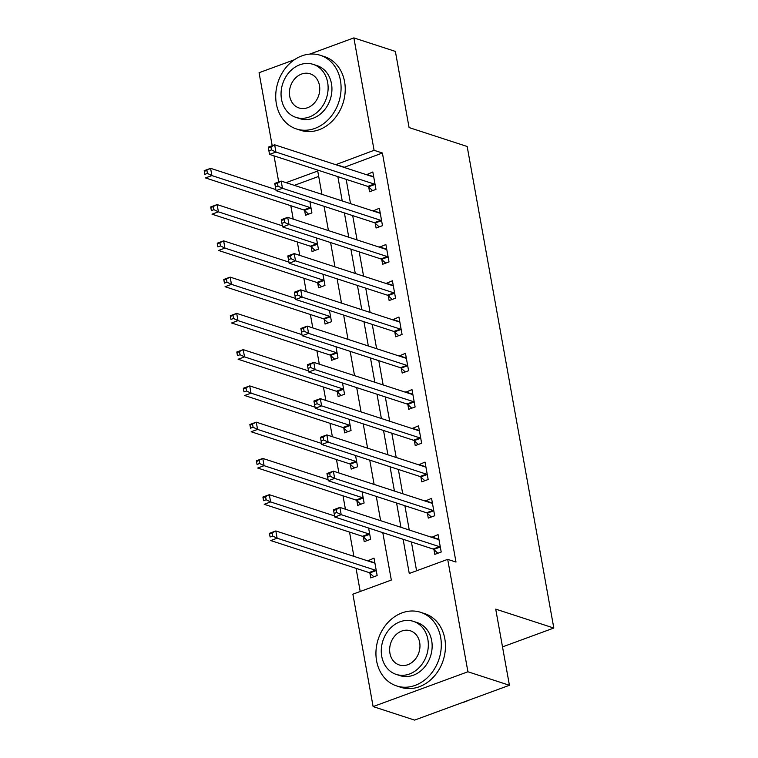 <?xml version="1.0" encoding="UTF-8"?>
<svg xmlns="http://www.w3.org/2000/svg" width="758" height="758" viewBox="0 0 758 758"><rect width="100%" height="100%" fill="white"/><g stroke="black" fill="none" stroke-linecap="round" stroke-linejoin="round"><path stroke-width="1.14" d="M309.757 54.102L353.872 37.9L395.373 51.411L409.074 127.562L467.165 146.483L553.814 628.041L495.713 609.129L509.423 685.279L414.617 720.1L373.116 706.589L352.887 594.177L391.327 580.06L382.79 532.656M290.807 205.712L293.223 219.119M297.326 241.973L299.742 255.389M303.854 278.233L306.27 291.65M310.382 314.504L312.789 327.911M316.901 350.764L319.317 364.172M323.429 387.025L325.845 400.432M329.957 423.286L332.364 436.693M336.476 459.547L338.892 472.964M343.004 495.808L345.411 509.224M349.523 532.078L353.901 556.372M356.052 568.339L360.221 591.486M278.717 181.967L274.026 155.864M272.198 145.707L259.065 72.721L294.379 59.749M318.692 176.415L294.35 185.35M369.895 573.181L370.747 577.899L377.152 575.549L374.026 558.144L367.677 560.854M363.376 536.92L364.219 541.638L370.634 539.289L368.606 528.042M356.847 500.659L357.7 505.378L364.105 503.028L362.078 491.781M350.329 464.398L351.172 469.117L357.577 466.757L355.559 455.511M343.8 428.137L344.653 432.856L351.058 430.497L349.031 419.25M337.272 391.867L338.125 396.586L344.53 394.236L342.512 382.989M330.753 355.606L331.597 360.325L338.002 357.975L335.984 346.728M324.225 319.345L325.078 324.064L331.483 321.714L329.455 310.467M317.706 283.085L318.549 287.803L324.955 285.453L322.936 274.207M311.178 246.824L312.031 251.542L318.436 249.183L316.408 237.936M304.65 210.563L305.502 215.281L311.908 212.922L309.88 201.675M403.104 539.27L409.263 573.474L447.694 559.357L455.994 562.057L382.392 153.012L344.009 167.385M346.16 179.352L350.528 203.646M352.688 215.613L357.056 239.907M359.207 251.874L363.584 276.168M365.735 288.135L370.103 312.438M372.254 324.405L376.631 348.699M378.782 360.666L383.15 384.96M385.31 396.927L389.678 421.221M391.829 433.188L396.207 457.481M398.357 469.448L402.725 493.742M404.876 505.709L409.254 530.013M411.404 541.979L416.587 570.774M433.955 549.654L434.808 554.373L441.213 552.023L438.077 534.617L431.738 537.327M427.436 513.393L428.279 518.112L434.685 515.762L431.558 498.357L425.219 501.066M420.908 477.133L421.761 481.851L428.166 479.492L425.03 462.086L418.691 464.806M414.38 440.872L415.232 445.59L421.637 443.231L418.511 425.825L412.163 428.545M407.861 404.601L408.704 409.32L415.119 406.97L411.982 389.565L405.644 392.284M401.333 368.341L402.185 373.059L408.59 370.709L405.454 353.304L399.115 356.014M394.814 332.08L395.657 336.798L402.062 334.449L398.935 317.043L392.597 319.753M388.286 295.819L389.138 300.538L395.543 298.188L392.407 280.782L386.068 283.492M381.757 259.558L382.61 264.277L389.015 261.917L385.888 244.512L379.54 247.231M375.238 223.297L376.082 228.016L382.487 225.657L379.36 208.251L373.021 210.97M368.71 187.027L369.563 191.746L375.968 189.396L372.832 171.99L366.493 174.71M502.516 646.887L553.814 628.041M509.423 685.279L467.923 671.768L373.116 706.589M353.872 37.9L374.092 150.311L335.709 164.685M382.392 153.012L374.092 150.311M447.694 559.357L467.923 671.768M337.86 176.652L342.228 200.946M344.388 212.913L348.756 237.207M350.907 249.174L355.284 273.467M357.435 285.434L361.803 309.728M363.954 321.695L368.331 345.989M370.482 357.956L374.85 382.259M377.01 394.226L381.378 418.52M383.529 430.487L387.906 454.781M390.057 466.748L394.425 491.042M396.586 503.009L400.954 527.303M321.923 194.332L317.725 171.014L286.05 182.65M380.639 520.689L376.271 496.395M374.12 484.428L369.743 460.134M367.592 448.168L363.224 423.874M361.064 411.907L356.696 387.613M354.545 375.646L350.168 351.342M348.017 339.376L343.649 315.082M341.488 303.115L337.12 278.821M334.97 266.854L330.592 242.56M328.441 230.593L324.073 206.299M343.961 167.13L335.661 164.429M438.55 539.213L431.672 536.967M374.499 562.739L367.621 560.494M432.032 502.942L425.153 500.706M425.503 466.682L418.624 464.446M418.984 430.421L412.106 428.185M412.456 394.16L405.577 391.914M405.928 357.899L399.049 355.654M399.409 321.629L392.53 319.393M392.881 285.368L386.002 283.132M386.362 249.107L379.474 246.871M379.834 212.846L372.955 210.61M373.306 176.586L366.427 174.34M438.067 539.393L438.882 539.09M437.887 553.245L433.718 549.436A3.098 1.459 69.8 0 0 433.064 549.029L334.79 517.032L333.492 509.774L339.897 507.424L438.162 539.421A3.098 1.459 69.8 0 0 438.711 539.431A3.098 1.459 69.8 0 0 438.749 539.412L438.929 539.336M336.201 509.603L339.897 507.424L341.195 514.682L334.79 517.032L334.164 513.45L336.732 512.503L336.201 509.603L333.643 510.541L334.164 513.45M440.36 547.304L440.123 547.087A3.098 1.459 69.8 0 0 439.469 546.67L341.195 514.682L336.732 512.503M333.492 509.774L333.643 510.541M374.831 562.616L374.007 562.919M374.869 562.862L374.689 562.938A3.098 1.459 -110.2 0 1 374.651 562.957A3.098 1.459 -110.2 0 1 374.101 562.948L275.836 530.951L277.144 538.208L270.739 540.558L369.004 572.555A3.098 1.459 -110.2 0 1 369.658 572.963L373.827 576.772M270.104 536.977L269.431 533.31L275.836 530.951L269.583 534.068L270.104 536.977L272.672 536.029L272.15 533.13M272.672 536.029L277.144 538.208L375.409 570.205A3.098 1.459 -110.2 0 1 376.072 570.613L376.309 570.831M269.583 534.068L269.431 533.31M431.539 503.123L432.363 502.829M431.359 516.984L427.199 513.175A3.098 1.459 69.8 0 0 426.536 512.768L328.271 480.771L326.963 473.513L333.368 471.163L431.643 503.16A3.098 1.459 69.8 0 0 432.183 503.17L432.401 503.075M329.683 473.343L333.368 471.163L334.676 478.412L328.271 480.771L327.646 477.18L330.204 476.242L329.683 473.343L327.115 474.281L327.646 477.18M433.841 511.044L433.604 510.826A3.098 1.459 69.8 0 0 432.941 510.409L334.676 478.412L330.204 476.242M326.963 473.513L327.115 474.281M425.011 466.862L425.835 466.558M424.84 480.714L420.671 476.915A3.098 1.459 69.8 0 0 420.017 476.498L321.743 444.501L320.435 437.252L326.84 434.903L425.115 466.9A3.098 1.459 69.8 0 0 425.664 466.9A3.098 1.459 69.8 0 0 425.693 466.89L425.882 466.805M323.154 437.082L326.84 434.903L328.148 442.151L321.743 444.501L321.117 440.919L323.675 439.981L323.154 437.082L320.596 438.02L321.117 440.919M427.313 474.773L427.076 474.565A3.098 1.459 69.8 0 0 426.422 474.148L328.148 442.151L323.675 439.981M320.435 437.252L320.596 438.02M418.492 430.601L419.316 430.298M418.312 444.453L414.143 440.654A3.098 1.459 69.8 0 0 413.489 440.237L315.224 408.24L313.916 400.991L320.321 398.642L418.587 430.639A3.098 1.459 69.8 0 0 419.136 430.639A3.098 1.459 69.8 0 0 419.174 430.629L419.354 430.544M316.636 400.821L320.321 398.642L321.629 405.89L315.224 408.24L314.589 404.658L317.157 403.72L316.636 400.821L314.068 401.759L314.589 404.658M420.794 438.512L420.557 438.295A3.098 1.459 69.8 0 0 419.894 437.887L321.629 405.89L317.157 403.72M313.916 400.991L314.068 401.759M334.6 515.952L269.308 494.69L270.615 501.938L264.21 504.297L362.476 536.294A3.098 1.459 -110.2 0 1 363.139 536.702L367.308 540.511M263.585 500.706L262.903 497.04L269.308 494.69L263.064 497.807L263.585 500.706L266.143 499.768L265.622 496.869M266.143 499.768L270.615 501.938L368.89 533.935A3.098 1.459 -110.2 0 1 369.544 534.352L369.781 534.57M263.064 497.807L262.903 497.04M328.072 479.681L262.789 458.429L264.087 465.677L257.682 468.037L355.957 500.034A3.098 1.459 -110.2 0 1 356.611 500.441L360.78 504.25M257.057 464.446L256.384 460.779L262.789 458.429L256.536 461.546L257.057 464.446L259.624 463.508L259.094 460.608M259.624 463.508L264.087 465.677L362.362 497.674A3.098 1.459 -110.2 0 1 363.016 498.091L363.253 498.309M256.536 461.546L256.384 460.779M321.553 443.421L256.261 422.168L257.568 429.416L251.163 431.766L349.429 463.763A3.098 1.459 -110.2 0 1 350.092 464.18L354.251 467.98M250.528 428.185L249.856 424.518L256.261 422.168L250.007 425.285L250.528 428.185L253.096 427.247L252.575 424.347M253.096 427.247L257.568 429.416L355.834 461.414A3.098 1.459 -110.2 0 1 356.497 461.83L356.734 462.039M250.007 425.285L249.856 424.518M411.964 394.34L412.788 394.037M411.784 408.192L407.624 404.393A3.098 1.459 69.8 0 0 406.961 403.976L308.696 371.979L307.388 364.731L313.793 362.371L412.068 394.368A3.098 1.459 69.8 0 0 412.608 394.378A3.098 1.459 69.8 0 0 412.646 394.368L412.835 394.283M310.107 364.551L313.793 362.371L315.101 369.629L308.696 371.979L308.07 368.397L310.628 367.459L310.107 364.551L307.549 365.498L308.07 368.397M414.266 402.252L414.029 402.034A3.098 1.459 69.8 0 0 413.375 401.626L315.101 369.629L310.628 367.459M307.388 364.731L307.549 365.498M315.025 407.16L249.733 385.907L251.04 393.156L244.635 395.505L342.91 427.503A3.098 1.459 -110.2 0 1 343.564 427.919L347.733 431.719M244.01 391.924L243.327 388.257L249.733 385.907L243.489 389.025L244.01 391.924L246.568 390.986L246.047 388.077M246.568 390.986L251.04 393.156L349.315 425.153A3.098 1.459 -110.2 0 1 349.969 425.56L350.205 425.778M243.489 389.025L243.327 388.257M461.897 702.732A38.715 31.978 -72 0 0 468.586 700.278M376.593 660.881A38.715 31.978 -72 0 0 396.633 685.933A38.715 31.978 -72 0 0 429.634 675.378A38.715 31.978 -72 0 0 440.654 637.355A38.715 31.978 -72 0 0 420.605 612.303A38.715 31.978 -72 0 0 387.613 622.858A38.715 31.978 -72 0 0 376.593 660.881M396.633 685.933L400.783 687.288A38.715 31.978 -72 0 0 433.784 676.733A38.715 31.978 -72 0 0 444.804 638.71A38.715 31.978 -72 0 0 424.755 613.658L420.605 612.303M413.432 621.37L417.251 622.612A27.875 23.024 108 0 1 431.681 640.652A27.875 23.024 108 0 1 423.75 668.025A27.875 23.024 108 0 1 399.987 675.624L396.169 674.383A27.875 23.024 -72 0 0 419.932 666.784A27.875 23.024 -72 0 0 427.863 639.401A27.875 23.024 -72 0 0 413.432 621.37A27.875 23.024 -72 0 0 389.678 628.969A27.875 23.024 -72 0 0 381.738 656.343A27.875 23.024 -72 0 0 396.169 674.383M419.667 642.414A17.965 14.838 -72 0 0 410.362 630.789A17.965 14.838 -72 0 0 395.051 635.687A17.965 14.838 -72 0 0 389.944 653.33A17.965 14.838 -72 0 0 399.239 664.955A17.965 14.838 -72 0 0 414.55 660.057A17.965 14.838 -72 0 0 419.667 642.414M276.376 103.893A38.715 31.978 -72 0 0 296.416 128.945A38.715 31.978 -72 0 0 329.417 118.39A38.715 31.978 -72 0 0 340.427 80.367A38.715 31.978 -72 0 0 320.388 55.315A38.715 31.978 -72 0 0 287.396 65.87A38.715 31.978 -72 0 0 276.376 103.893M296.416 128.945L300.566 130.291A38.715 31.978 -72 0 0 333.567 119.736A38.715 31.978 -72 0 0 344.577 81.712A38.715 31.978 -72 0 0 324.538 56.66L320.388 55.315M313.215 64.373L317.034 65.624A27.875 23.024 108 0 1 331.464 83.655A27.875 23.024 108 0 1 323.533 111.038A27.875 23.024 108 0 1 299.77 118.636L295.952 117.386A27.875 23.024 -72 0 0 319.715 109.796A27.875 23.024 -72 0 0 327.646 82.414A27.875 23.024 -72 0 0 313.215 64.373A27.875 23.024 -72 0 0 289.452 71.972A27.875 23.024 -72 0 0 281.521 99.355A27.875 23.024 -72 0 0 295.952 117.386M319.45 85.427A17.965 14.838 -72 0 0 310.145 73.801A17.965 14.838 -72 0 0 294.834 78.699A17.965 14.838 -72 0 0 289.727 96.342A17.965 14.838 -72 0 0 299.022 107.968A17.965 14.838 -72 0 0 314.333 103.069A17.965 14.838 -72 0 0 319.45 85.427M405.435 358.079L406.26 357.776M405.265 371.932L401.096 368.123A3.098 1.459 69.8 0 0 400.442 367.715L302.167 335.718L300.869 328.47L307.274 326.111L405.539 358.108A3.098 1.459 69.8 0 0 406.089 358.117A3.098 1.459 69.8 0 0 406.127 358.098L406.307 358.022M303.579 328.29L307.274 326.111L308.572 333.368L302.167 335.718L301.542 332.137L304.1 331.189L303.579 328.29L301.021 329.237L301.542 332.137M407.738 365.991L407.501 365.773A3.098 1.459 69.8 0 0 406.847 365.365L308.572 333.368L304.1 331.189M300.869 328.47L301.021 329.237M308.497 370.899L243.214 349.637L244.521 356.895L238.107 359.245L336.381 391.242A3.098 1.459 -110.2 0 1 337.035 391.659L341.204 395.458M237.481 355.663L236.809 351.996L243.214 349.637L236.96 352.764L237.481 355.663L240.049 354.716L239.528 351.816M240.049 354.716L244.521 356.895L342.787 388.892A3.098 1.459 -110.2 0 1 343.44 389.299L343.677 389.517M236.96 352.764L236.809 351.996M398.916 321.818L399.741 321.515M398.736 335.671L394.577 331.862A3.098 1.459 69.8 0 0 393.914 331.454L295.648 299.457L294.341 292.2L300.746 289.85L399.021 321.847A3.098 1.459 69.8 0 0 399.561 321.856A3.098 1.459 69.8 0 0 399.599 321.837L399.779 321.762M297.06 292.029L300.746 289.85L302.054 297.108L295.648 299.457L295.014 295.876L297.581 294.928L297.06 292.029L294.492 292.967L295.014 295.876M401.219 329.73L400.982 329.512A3.098 1.459 69.8 0 0 400.319 329.095L302.054 297.108L297.581 294.928M294.341 292.2L294.492 292.967M301.978 334.638L236.686 313.376L237.993 320.634L231.588 322.984L329.853 354.981A3.098 1.459 -110.2 0 1 330.516 355.388L334.676 359.197M230.963 319.402L230.28 315.735L236.686 313.376L230.441 316.493L230.963 319.402L233.521 318.455L233 315.555M233.521 318.455L237.993 320.634L336.258 352.631A3.098 1.459 -110.2 0 1 336.922 353.038L337.158 353.256M230.441 316.493L230.28 315.735M392.388 285.548L393.212 285.254M392.218 299.41L388.049 295.601A3.098 1.459 69.8 0 0 387.395 295.194L289.12 263.197L287.813 255.939L294.218 253.589L392.492 285.586A3.098 1.459 69.8 0 0 393.042 285.595A3.098 1.459 69.8 0 0 393.07 285.576L393.26 285.501M290.532 255.768L294.218 253.589L295.525 260.837L289.12 263.197L288.495 259.606L291.053 258.668L290.532 255.768L287.974 256.706L288.495 259.606M394.691 293.469L394.454 293.251A3.098 1.459 69.8 0 0 393.8 292.834L295.525 260.837L291.053 258.668M287.813 255.939L287.974 256.706M295.449 298.377L230.167 277.115L231.465 284.364L225.06 286.723L323.334 318.72A3.098 1.459 -110.2 0 1 323.988 319.127L328.157 322.936M224.434 283.132L223.762 279.465L230.167 277.115L223.913 280.233L224.434 283.132L226.993 282.194L226.471 279.295M226.993 282.194L231.465 284.364L329.739 316.361A3.098 1.459 -110.2 0 1 330.393 316.778L330.63 316.996M223.913 280.233L223.762 279.465M385.869 249.287L386.684 248.984M385.689 263.14L381.52 259.34A3.098 1.459 69.8 0 0 380.867 258.923L282.592 226.926L281.294 219.678L287.699 217.328L385.964 249.325A3.098 1.459 69.8 0 0 386.514 249.325L386.732 249.23M284.013 219.507L287.699 217.328L289.006 224.576L282.592 226.926L281.967 223.345L284.534 222.407L284.013 219.507L281.445 220.445L281.967 223.345M388.162 257.199L387.925 256.99A3.098 1.459 69.8 0 0 387.272 256.574L289.006 224.576L284.534 222.407M281.294 219.678L281.445 220.445M288.931 262.107L223.638 240.855L224.946 248.103L218.541 250.462L316.806 282.459A3.098 1.459 -110.2 0 1 317.469 282.867L321.629 286.676M217.906 246.871L217.233 243.204L223.638 240.855L217.385 243.972L217.906 246.871L220.474 245.933L219.953 243.034M220.474 245.933L224.946 248.103L323.211 280.1A3.098 1.459 -110.2 0 1 323.874 280.517L324.111 280.735M217.385 243.972L217.233 243.204M379.341 213.026L380.165 212.723M379.161 226.879L375.002 223.079A3.098 1.459 69.8 0 0 374.338 222.662L276.073 190.665L274.766 183.417L281.171 181.067L379.445 213.064A3.098 1.459 69.8 0 0 379.985 213.064A3.098 1.459 69.8 0 0 380.023 213.055L380.213 212.97M277.485 183.246L281.171 181.067L282.478 188.316L276.073 190.665L275.448 187.084L278.006 186.146L277.485 183.246L274.917 184.185L275.448 187.084M381.644 220.938L381.407 220.72A3.098 1.459 69.8 0 0 380.743 220.313L282.478 188.316L278.006 186.146M274.766 183.417L274.917 184.185M282.402 225.846L217.11 204.594L218.418 211.842L212.013 214.192L310.287 246.189A3.098 1.459 -110.2 0 1 310.941 246.606L315.11 250.405M211.387 210.61L210.705 206.943L217.11 204.594L210.866 207.711L211.387 210.61L213.946 209.672L213.424 206.773M213.946 209.672L218.418 211.842L316.692 243.839A3.098 1.459 -110.2 0 1 317.346 244.256L317.583 244.464M210.866 207.711L210.705 206.943M372.813 176.766L373.637 176.462M372.642 190.618L368.473 186.819A3.098 1.459 69.8 0 0 367.82 186.402L269.545 154.405L268.237 147.156L274.652 144.797L372.917 176.794A3.098 1.459 69.8 0 0 373.467 176.803A3.098 1.459 69.8 0 0 373.505 176.794L373.685 176.709M270.957 146.976L274.652 144.797L275.95 152.055L269.545 154.405L268.919 150.823L271.478 149.885L270.957 146.976L268.398 147.924L268.919 150.823M375.115 184.677L374.878 184.459A3.098 1.459 69.8 0 0 374.225 184.052L275.95 152.055L271.478 149.885M268.237 147.156L268.398 147.924M275.874 189.585L210.591 168.333L211.889 175.581L205.484 177.931L303.759 209.928A3.098 1.459 -110.2 0 1 304.413 210.345L308.582 214.144M204.859 174.349L204.186 170.683L210.591 168.333L204.338 171.45L204.859 174.349L207.427 173.411L206.906 170.503M207.427 173.411L211.889 175.581L310.164 207.578A3.098 1.459 -110.2 0 1 310.818 207.986L311.055 208.204M204.338 171.45L204.186 170.683M440.123 547.087L433.718 549.436M439.469 546.67L433.064 549.029M369.004 572.555L375.409 570.205M369.658 572.963L376.072 570.613M433.604 510.826L427.199 513.175M432.941 510.409L426.536 512.768M427.076 474.565L420.671 476.915M426.422 474.148L420.017 476.498M420.557 438.295L414.143 440.654M419.894 437.887L413.489 440.237M362.476 536.294L368.89 533.935M363.139 536.702L369.544 534.352M355.957 500.034L362.362 497.674M356.611 500.441L363.016 498.091M349.429 463.763L355.834 461.414M350.092 464.18L356.497 461.83M414.029 402.034L407.624 404.393M413.375 401.626L406.961 403.976M342.91 427.503L349.315 425.153M343.564 427.919L349.969 425.56M407.501 365.773L401.096 368.123M406.847 365.365L400.442 367.715M336.381 391.242L342.787 388.892M337.035 391.659L343.44 389.299M400.982 329.512L394.577 331.862M400.319 329.095L393.914 331.454M329.853 354.981L336.258 352.631M330.516 355.388L336.922 353.038M394.454 293.251L388.049 295.601M393.8 292.834L387.395 295.194M323.334 318.72L329.739 316.361M323.988 319.127L330.393 316.778M387.925 256.99L381.52 259.34M387.272 256.574L380.867 258.923M316.806 282.459L323.211 280.1M317.469 282.867L323.874 280.517M381.407 220.72L375.002 223.079M380.743 220.313L374.338 222.662M310.287 246.189L316.692 243.839M310.941 246.606L317.346 244.256M374.878 184.459L368.473 186.819M374.225 184.052L367.82 186.402M303.759 209.928L310.164 207.578M304.413 210.345L310.818 207.986"/></g></svg>
